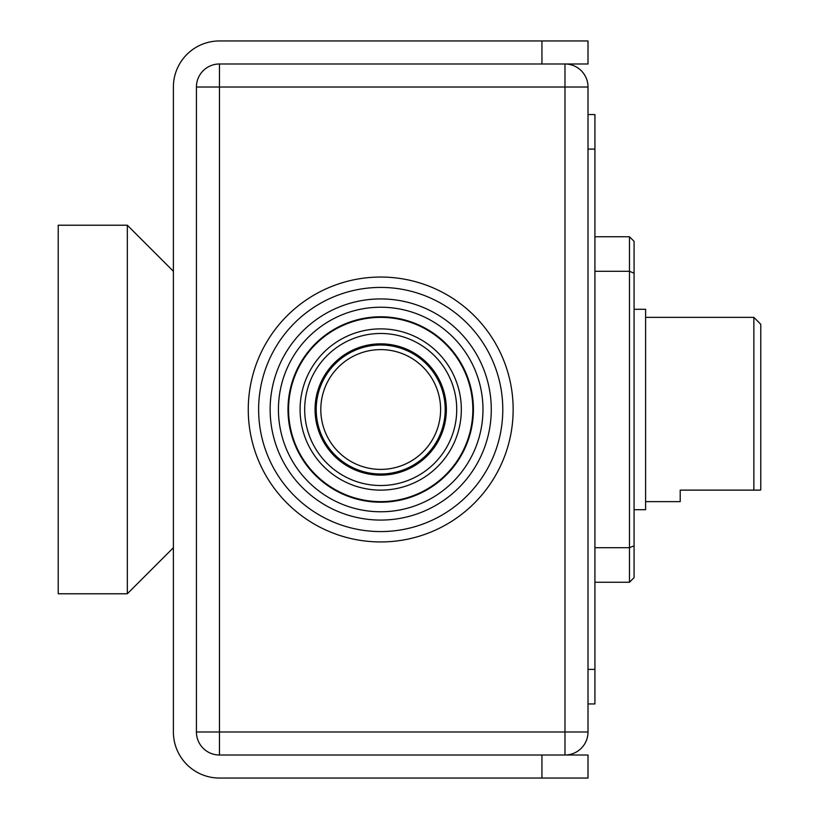 <?xml version="1.0" encoding="UTF-8"?>
<svg xmlns="http://www.w3.org/2000/svg" width="819" height="819" viewBox="0 0 819 819"><rect width="100%" height="100%" fill="white"/><g stroke="black" fill="none" stroke-linecap="round" stroke-linejoin="round"><path stroke-width="1.23" d="M760.769 489.721L760.769 324.273L753.859 317.362L753.859 490.12L680.21 490.12L680.21 501.637L680.21 490.12M753.869 490.12L760.39 490.12M634.08 509.694L645.597 509.694L645.597 309.295L634.08 309.295M219.461 755.016L219.461 731.981L588.011 731.981A23.034 23.034 0 0 1 564.977 755.016A23.034 23.034 0 0 0 588.011 731.981L588.011 87.019L564.977 87.019L564.977 755.016M564.977 63.984A23.034 23.034 0 0 1 588.011 87.019A23.034 23.034 0 0 0 564.977 63.984L564.977 87.019L196.427 87.019A23.034 23.034 0 0 1 219.472 63.984L588.011 63.984L588.011 40.95L219.461 40.95A46.069 46.069 0 0 0 173.393 87.019L173.393 731.981A46.069 46.069 0 0 0 219.461 778.05L588.011 778.05L588.011 755.016L219.472 755.016A23.034 23.034 0 0 1 196.427 731.981L196.427 87.019M629.473 582.258L629.473 236.742L634.08 241.349L634.08 577.651L629.473 582.258L594.922 582.258M588.011 703.951L594.922 703.951L594.922 114.558L588.011 114.558M629.473 236.742L594.922 236.742M634.08 273.198L629.473 271.294L594.922 271.294M634.08 545.802L629.473 547.706L594.922 547.706M58.221 593.775L58.221 225.225L127.324 225.225L173.393 271.294L127.324 225.225L127.324 593.775L173.393 547.706L127.324 593.775L58.221 593.775M380.702 316.789A92.711 92.711 0 0 0 287.991 409.5A92.711 92.711 0 0 0 380.702 502.211A92.711 92.711 0 0 0 473.423 409.5A92.711 92.711 0 0 0 380.702 316.789M380.702 307.227A102.273 102.273 0 0 0 292.137 460.636A102.273 102.273 0 0 0 469.277 460.636A102.273 102.273 0 0 0 380.702 307.227M380.702 298.935A110.565 110.565 0 0 0 284.951 464.782A110.565 110.565 0 0 0 476.463 464.782A110.565 110.565 0 0 0 380.702 298.935M380.702 287.418A122.082 122.082 0 0 0 274.979 470.536A122.082 122.082 0 0 0 486.435 470.536A122.082 122.082 0 0 0 380.702 287.418M380.702 475.143A65.643 65.643 0 0 1 323.853 376.679A65.643 65.643 0 0 1 437.561 376.679A65.643 65.643 0 0 1 380.702 475.143M380.702 485.513A76.013 76.013 0 0 1 314.875 371.488A76.013 76.013 0 0 1 446.539 371.488A76.013 76.013 0 0 1 380.702 485.513M380.702 349.611A59.889 59.889 0 0 1 432.575 439.445A59.889 59.889 0 0 1 328.839 439.445A59.889 59.889 0 0 1 380.702 349.611M380.702 473.996A64.496 64.496 0 0 1 316.206 409.5A64.496 64.496 0 0 1 380.702 345.004A64.496 64.496 0 0 1 445.198 409.5A64.496 64.496 0 0 1 380.702 473.996M380.702 317.362A92.137 92.137 0 0 1 472.839 409.5A92.137 92.137 0 0 1 380.702 501.637A92.137 92.137 0 0 1 288.564 409.5A92.137 92.137 0 0 1 380.702 317.362M380.702 277.047A132.453 132.453 0 0 1 513.155 409.5A132.453 132.453 0 0 1 380.702 541.943A132.453 132.453 0 0 1 248.259 409.5A132.453 132.453 0 0 1 380.702 277.047M380.702 490.12A80.62 80.62 0 0 1 310.892 369.185A80.62 80.62 0 0 1 450.522 369.185A80.62 80.62 0 0 1 380.702 490.12M219.461 63.984L219.461 731.981L196.427 731.981M594.922 149.109L588.011 149.109M594.922 669.399L588.011 669.399M541.943 63.984L541.943 40.95M541.943 778.05L541.943 755.016M753.859 317.362L645.597 317.362M680.21 501.637L645.597 501.637"/></g></svg>
